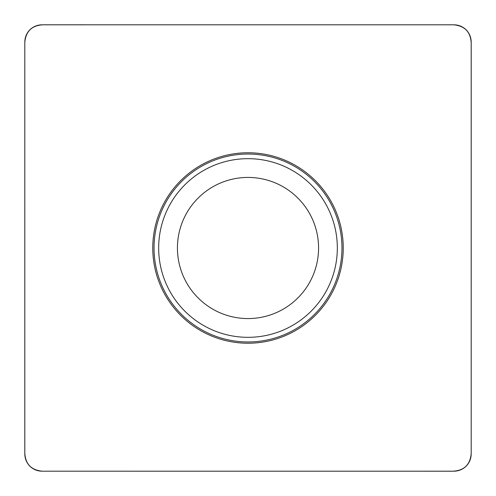 <?xml version="1.0" encoding="UTF-8"?>
<svg xmlns="http://www.w3.org/2000/svg" width="496" height="496" viewBox="0 0 496 496"><rect width="100%" height="100%" fill="white"/><g stroke="black" fill="none" stroke-linecap="round" stroke-linejoin="round"><path stroke-width="0.74" d="M42.135 24.812L453.865 24.812A18.296 17.645 -45 0 1 471.188 42.135L471.188 453.865A18.296 17.645 45 0 1 453.865 471.188L42.135 471.188L452.581 471.206C463.797 470.772 470.003 464.994 471.194 453.865L471.206 43.419C470.772 32.203 464.994 25.997 453.865 24.806L43.419 24.794C32.203 25.228 25.997 31.006 24.806 42.135L24.794 452.581C25.228 463.803 31.006 470.01 42.135 471.188A18.296 17.645 135 0 1 24.812 453.865L24.812 42.135A18.296 17.645 -135 0 1 42.135 24.812M152.762 248A95.238 95.238 0 0 0 248 343.238A95.238 95.238 0 0 0 343.238 248A95.238 95.238 0 0 0 248 152.762A95.238 95.238 0 0 0 152.762 248M318.575 248A70.575 70.575 0 0 1 212.716 309.12A70.575 70.575 0 0 1 212.716 186.88A70.575 70.575 0 0 1 318.575 248A70.575 70.575 0 0 1 212.716 309.12A70.575 70.575 0 0 1 212.716 186.88A70.575 70.575 0 0 1 318.575 248M341.967 248A93.967 93.967 0 0 1 201.016 329.381A93.967 93.967 0 0 1 201.016 166.619A93.967 93.967 0 0 1 341.967 248M337.323 248A89.323 89.323 0 0 1 203.335 325.357A89.323 89.323 0 0 1 203.335 170.643A89.323 89.323 0 0 1 337.323 248"/></g></svg>
